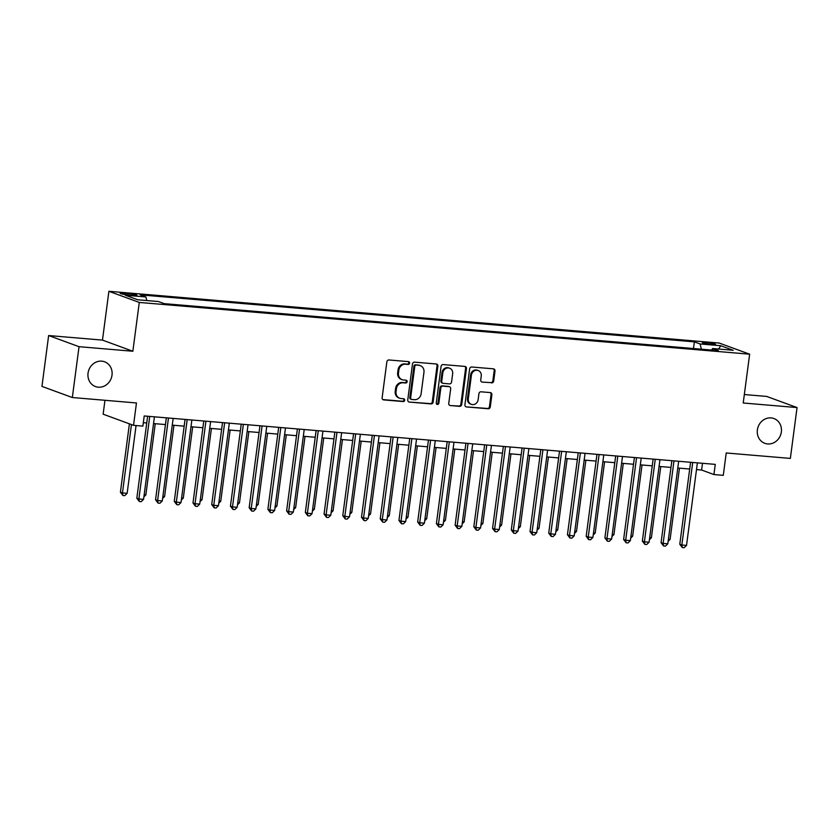<?xml version="1.0" encoding="UTF-8"?>
<svg xmlns="http://www.w3.org/2000/svg" width="839" height="839" viewBox="0 0 839 839"><rect width="100%" height="100%" fill="white"/><g stroke="black" fill="none" stroke-linecap="round" stroke-linejoin="round"><path stroke-width="1.26" d="M409.589 363.14A1.416 1.279 110.1 0 0 408.488 361.63L388.96 359.973A2.024 1.835 110.1 0 0 386.863 361.819L382.133 397.749A2.024 1.835 110.1 0 0 383.706 399.899L403.234 401.556A1.416 1.279 110.1 0 0 403.905 398.829A1.416 1.279 110.1 0 0 403.601 398.766L401.073 398.546A6.481 5.863 110.1 0 1 399.689 398.242A6.481 5.863 110.1 0 1 396.029 391.666L396.428 388.667A6.481 5.863 110.1 0 1 403.15 382.783L405.677 382.993A1.416 1.279 110.1 0 0 406.349 380.266A1.416 1.279 110.1 0 0 406.045 380.193L403.517 379.983A6.481 5.863 110.1 0 1 402.133 379.679A6.481 5.863 110.1 0 1 398.473 373.093L398.871 370.104A6.481 5.863 110.1 0 1 405.594 364.21L408.121 364.43A1.416 1.279 110.1 0 0 409.589 363.14M402.133 379.679L401.304 379.375A6.481 5.863 110.1 0 1 397.655 372.799L398.053 369.8A6.481 5.863 110.1 0 1 404.776 363.916L407.303 364.126A1.416 1.279 110.1 0 0 408.341 361.619M383.706 399.899L382.888 399.595A2.024 1.835 110.1 0 0 382.888 399.595L402.416 401.252A1.416 1.279 110.1 0 0 403.454 398.745M399.689 398.242L398.861 397.938A6.481 5.863 110.1 0 1 395.211 391.362L395.609 388.363A6.481 5.863 110.1 0 1 402.332 382.479L404.859 382.689A1.416 1.279 110.1 0 0 405.898 380.182M757.376 429.914A13.193 11.945 110.1 0 0 764.822 443.317A13.193 11.945 110.1 0 0 781.35 431.938A13.193 11.945 110.1 0 0 773.904 418.535A13.193 11.945 110.1 0 0 757.376 429.914M88.043 373.156A13.193 11.945 110.1 0 0 95.478 386.559A13.193 11.945 110.1 0 0 112.007 375.18A13.193 11.945 110.1 0 0 104.56 361.777A13.193 11.945 110.1 0 0 88.043 373.156M706.333 342.543A6.597 0.671 7.5 0 0 702.421 342.648A6.597 0.671 7.5 0 0 711.587 344.472A6.597 0.671 7.5 0 0 715.51 344.368A6.597 0.671 7.5 0 0 706.333 342.543M491.591 382.909A2.024 1.835 110.1 0 0 493.689 381.074L495.01 370.985A2.024 1.835 110.1 0 0 493.437 368.835L471.749 367A2.024 1.835 110.1 0 0 469.651 368.835L464.921 404.765A2.024 1.835 110.1 0 0 466.494 406.925L488.183 408.761A2.024 1.835 110.1 0 0 490.28 406.915L491.885 394.739A2.024 1.835 110.1 0 0 490.312 392.589L481.03 391.803A2.024 1.835 110.1 0 0 478.933 393.648L478.136 399.679A5.412 4.898 110.1 0 1 468.309 398.85L471.413 375.19A5.412 4.898 110.1 0 1 478.199 370.523A5.412 4.898 110.1 0 1 481.25 376.029L480.726 379.973A2.024 1.835 110.1 0 0 482.31 382.123L490.763 382.605A2.024 1.835 110.1 0 0 492.871 380.77L494.192 370.691A2.024 1.835 110.1 0 0 493.447 368.835M79.034 346.685L132.856 351.247L102.473 340.11L48.641 335.548L79.034 346.685L72.332 397.529L136.463 402.961L133.516 425.331L142.882 426.128L144.214 415.955L715.258 464.376L713.926 474.549L723.281 475.346L726.228 452.976L790.359 458.409L797.05 407.565L766.668 396.428L744.34 394.54M132.856 351.247L139.284 302.439L749.646 354.194L743.218 403.003L797.05 407.565M437.864 366.14A2.024 1.835 110.1 0 0 436.28 363.99L414.602 362.154A2.024 1.835 110.1 0 0 412.494 363.99L407.764 399.92A2.024 1.835 110.1 0 0 409.338 402.07L431.026 403.916A2.024 1.835 110.1 0 0 433.134 402.07L437.864 366.14L437.035 365.846A2.024 1.835 110.1 0 0 436.29 363.99M443.181 364.577L464.858 366.412A2.024 1.835 110.1 0 1 466.442 368.562L461.702 404.492A2.024 1.835 110.1 0 1 459.604 406.338L450.323 405.552A2.024 1.835 110.1 0 1 448.75 403.402L450.669 388.824A2.024 1.835 110.1 0 0 449.096 386.674L442.94 386.15A2.024 1.835 110.1 0 0 440.832 387.996L438.839 403.16A1.416 1.279 110.1 0 1 437.067 404.388A1.416 1.279 110.1 0 1 436.27 402.94L441.073 366.412A2.024 1.835 110.1 0 1 443.181 364.577M72.332 397.529L41.95 386.391L48.641 335.548M129.038 295.045L133.16 295.391A6.387 0.65 7.5 0 0 136.956 295.297A6.387 0.65 7.5 0 0 128.073 293.524L123.952 293.178A6.387 0.65 7.5 0 0 120.155 293.283A6.387 0.65 7.5 0 0 129.038 295.045M139.284 302.439L108.902 291.301L719.264 343.057L749.646 354.194M693.496 348.531L694.377 341.851L140.186 294.856L145.934 296.964L146.783 300.551M694.377 341.851L700.125 343.959L720.722 345.71L733.202 350.283L712.615 348.531L718.362 350.639L164.161 303.645L158.414 301.537L137.816 299.796L125.336 295.223L145.934 296.964M104.959 400.287L103.134 414.193L133.516 425.331M102.473 340.11L108.902 291.301M696.506 469.599L701.603 470.029L713.926 474.549M143.333 422.688L146.731 422.982M153.537 423.559L165.451 424.565M172.268 425.142L184.181 426.16M190.988 426.736L202.902 427.743M209.708 428.32L221.622 429.337M228.428 429.914L240.342 430.921M247.159 431.498L259.073 432.505M265.879 433.081L277.793 434.099M284.599 434.675L296.513 435.682M303.319 436.259L315.233 437.266M322.05 437.853L333.964 438.86M340.77 439.437L352.684 440.444M359.491 441.02L371.404 442.038M378.211 442.614L390.125 443.621M396.941 444.198L408.855 445.205M415.662 445.782L427.575 446.799M434.382 447.376L446.296 448.383M453.102 448.959L465.016 449.977M471.833 450.553L483.746 451.56M490.553 452.137L502.467 453.144M509.273 453.721L521.187 454.738M527.993 455.315L539.907 456.322M546.724 456.898L558.638 457.905M565.444 458.493L577.358 459.499M584.164 460.076L596.078 461.083M602.884 461.66L614.798 462.677M621.615 463.254L633.529 464.261M640.335 464.837L652.249 465.844M659.055 466.421L670.969 467.438M677.776 468.015L689.689 469.022M702.495 463.296L701.603 470.029M712.615 348.531L711.65 350.073M701.373 349.202L700.125 343.959M720.722 345.71L718.698 349.055M409.338 402.07L430.208 403.611A2.024 1.835 110.1 0 0 432.305 401.776L437.035 365.846M416.249 365.122A1.416 1.279 110.1 0 0 414.781 366.402L410.628 397.948A1.416 1.279 110.1 0 0 411.729 399.448L414.393 399.679A6.481 5.863 110.1 0 0 421.115 393.785L423.957 372.233A6.481 5.863 110.1 0 0 420.308 365.647A6.481 5.863 110.1 0 0 418.913 365.343L415.431 364.818A1.416 1.279 110.1 0 0 413.963 366.108L414.781 366.402M411.425 399.385L410.607 399.081A1.416 1.279 110.1 0 1 409.81 397.644L413.963 366.108M420.308 365.647L419.479 365.353A6.481 5.863 110.1 0 0 418.095 365.038L418.913 365.343M415.431 364.818L418.095 365.038M450.323 405.552L458.786 406.034A2.024 1.835 110.1 0 0 460.884 404.199L465.614 368.269A2.024 1.835 110.1 0 0 464.869 366.412M449.526 386.769L448.708 386.464A2.024 1.835 110.1 0 0 448.267 386.37L442.111 385.856A2.024 1.835 110.1 0 0 440.014 387.691L438.021 402.867L438.839 403.16M436.689 404.157A1.416 1.279 110.1 0 0 438.021 402.867M452.661 373.701A5.412 4.898 110.1 0 0 449.61 368.206A5.412 4.898 110.1 0 0 442.824 372.873L441.733 381.21A2.024 1.835 110.1 0 0 443.307 383.36L449.463 383.884A2.024 1.835 110.1 0 0 451.56 382.039L452.661 373.701M449.61 368.206L448.781 367.902A5.412 4.898 110.1 0 0 442.006 372.568L442.824 372.873M442.866 383.266L442.048 382.962A2.024 1.835 110.1 0 1 440.905 380.906L442.006 372.568M482.31 382.123L490.763 382.605M478.199 370.523L477.381 370.23A5.412 4.898 110.1 0 0 470.595 374.897L471.413 375.19M471.361 404.346L470.532 404.052A5.412 4.898 110.1 0 1 467.48 398.546L470.595 374.897M466.494 406.925L487.365 408.457A2.024 1.835 110.1 0 0 489.462 406.621L491.067 394.445A2.024 1.835 110.1 0 0 490.312 392.589M129.405 423.821L120.407 492.189L122.452 492.944L127.14 493.332L136.065 425.551M131.45 424.576L122.452 492.944L122.893 495.482L120.407 492.189M127.14 493.332L124.77 495.639L122.893 495.482M147.622 416.249L136.83 498.209L138.875 498.964L149.741 416.427M143.563 499.362L141.193 501.659L139.316 501.502L138.875 498.964L143.563 499.362L154.428 416.826M139.316 501.502L136.83 498.209M144.161 494.779L145.86 494.926L155.236 423.705M145.86 494.926L143.888 496.835M162.881 496.373L164.58 496.51L173.956 425.289M164.58 496.51L162.619 498.418M181.612 497.957L183.301 498.104L192.676 426.883M183.301 498.104L181.339 500.013M200.332 499.541L202.031 499.687L211.407 428.467M202.031 499.687L200.06 501.596M166.342 417.832L155.551 499.792L157.606 500.547L168.471 418.011M162.284 500.946L159.913 503.243L158.047 503.085L157.606 500.547L162.284 500.946L173.149 418.409M158.047 503.085L155.551 499.792M185.062 419.427L174.271 501.386L176.326 502.131L187.191 419.605M181.004 502.53L178.634 504.837L176.767 504.669L176.326 502.131L181.004 502.53L191.869 420.003M176.767 504.669L174.271 501.386M203.783 421.01L192.991 502.97L195.047 503.725L205.912 421.188M199.724 504.124L197.364 506.42L195.487 506.263L195.047 503.725L199.724 504.124L210.599 421.587M195.487 506.263L192.991 502.97M222.513 422.594L211.722 504.554L213.767 505.309L224.642 422.783M218.455 505.707L216.084 508.004L214.207 507.847L213.767 505.309L218.455 505.707L229.32 423.171M214.207 507.847L211.722 504.554M219.052 501.135L220.751 501.271L230.127 430.05M220.751 501.271L218.78 503.18M241.233 424.188L230.442 506.148L232.497 506.903L243.362 424.366M237.175 507.291L234.805 509.598L232.938 509.441L232.497 506.903L237.175 507.291L248.04 424.765M232.938 509.441L230.442 506.148M237.773 502.718L239.472 502.865L248.847 431.645M239.472 502.865L237.51 504.774M259.954 425.772L249.162 507.731L251.218 508.486L262.083 425.95M255.895 508.885L253.525 511.182L251.658 511.024L251.218 508.486L255.895 508.885L266.76 426.348M251.658 511.024L249.162 507.731M256.503 504.302L258.192 504.449L267.568 433.228M258.192 504.449L256.231 506.357M278.674 427.355L267.882 509.325L269.938 510.07L280.803 427.544M274.626 510.469L272.256 512.765L270.378 512.608L269.938 510.07L274.626 510.469L285.491 427.942M270.378 512.608L267.882 509.325M275.223 505.896L276.922 506.043L286.298 434.812M276.922 506.043L274.951 507.941M297.405 428.949L286.613 510.909L288.658 511.664L299.533 429.128M293.346 512.063L290.976 514.359L289.098 514.202L288.658 511.664L293.346 512.063L304.211 429.526M289.098 514.202L286.613 510.909M293.944 507.48L295.643 507.626L305.018 436.406M295.643 507.626L293.671 509.535M316.125 430.533L305.333 512.493L307.389 513.248L318.254 430.711M312.066 513.646L309.696 515.943L307.829 515.786L307.389 513.248L312.066 513.646L322.931 431.11M307.829 515.786L305.333 512.493M312.664 509.074L314.363 509.21L323.739 437.989M314.363 509.21L312.402 511.119M334.845 432.127L324.053 514.087L326.109 514.842L336.974 432.305M330.786 515.23L328.416 517.537L326.549 517.369L326.109 514.842L330.786 515.23L341.651 432.704M326.549 517.369L324.053 514.087M331.395 510.657L333.083 510.804L342.459 439.584M333.083 510.804L331.122 512.713M353.565 433.711L342.773 515.67L344.829 516.425L355.694 433.889M349.517 516.824L347.147 519.121L345.269 518.963L344.829 516.425L349.517 516.824L360.382 434.287M345.269 518.963L342.773 515.67M350.115 512.241L351.814 512.388L361.19 441.167M351.814 512.388L349.842 514.297M372.296 435.294L361.504 517.264L363.549 518.009L374.425 435.483M368.237 518.408L365.867 520.704L363.99 520.547L363.549 518.009L368.237 518.408L379.102 435.871M363.99 520.547L361.504 517.264M391.016 436.888L380.224 518.848L382.28 519.603L393.145 437.067M386.957 520.002L384.587 522.298L382.72 522.141L382.28 519.603L386.957 520.002L397.822 437.465M382.72 522.141L380.224 518.848M409.736 438.472L398.945 520.432L401 521.187L411.865 438.65M405.677 521.585L403.307 523.882L401.441 523.725L401 521.187L405.677 521.585L416.543 439.049M401.441 523.725L398.945 520.432M368.835 513.835L370.534 513.971L379.91 442.751M370.534 513.971L368.562 515.88M387.555 515.419L389.254 515.566L398.63 444.345M389.254 515.566L387.293 517.474M406.286 517.013L407.974 517.149L417.35 445.929M407.974 517.149L406.013 519.058M428.456 440.066L417.665 522.026L419.72 522.77L430.585 440.244M424.408 523.169L422.038 525.476L420.161 525.308L419.72 522.77L424.408 523.169L435.273 440.643M420.161 525.308L417.665 522.026M425.006 518.596L426.705 518.743L436.081 447.523M426.705 518.743L424.733 520.652M447.187 441.65L436.395 523.609L438.44 524.365L449.316 441.828M443.128 524.763L440.758 527.06L438.881 526.902L438.44 524.365L443.128 524.763L453.993 442.226M438.881 526.902L436.395 523.609M443.726 520.18L445.425 520.327L454.801 449.106M445.425 520.327L443.453 522.236M465.907 443.233L455.116 525.193L457.171 525.948L468.036 443.422M461.849 526.347L459.478 528.643L457.612 528.486L457.171 525.948L461.849 526.347L472.714 443.81M457.612 528.486L455.116 525.193M462.457 521.774L464.145 521.91L473.521 450.69M464.145 521.91L462.184 523.819M484.627 444.827L473.836 526.787L475.891 527.542L486.756 445.006M480.569 527.93L478.199 530.238L476.332 530.08L475.891 527.542L480.569 527.93L491.434 445.404M476.332 530.08L473.836 526.787M481.177 523.358L482.865 523.505L492.252 452.284M482.865 523.505L480.904 525.413M503.348 446.411L492.556 528.371L494.611 529.126L505.477 446.589M499.299 529.524L496.929 531.821L495.052 531.664L494.611 529.126L499.299 529.524L510.164 446.988M495.052 531.664L492.556 528.371M499.897 524.941L501.596 525.088L510.972 453.868M501.596 525.088L499.625 526.997M522.078 447.995L511.287 529.965L513.332 530.709L524.207 448.183M518.02 531.108L515.649 533.405L513.772 533.247L513.332 530.709L518.02 531.108L528.885 448.582M513.772 533.247L511.287 529.965M518.617 526.535L520.316 526.682L529.692 455.451M520.316 526.682L518.355 528.58M540.798 449.589L530.007 531.548L532.062 532.304L542.927 449.767M536.74 532.702L534.37 534.999L532.503 534.842L532.062 532.304L536.74 532.702L547.605 450.165M532.503 534.842L530.007 531.548M537.348 528.119L539.037 528.266L548.412 457.045M539.037 528.266L537.075 530.175M559.519 451.172L548.727 533.132L550.783 533.887L561.648 451.351M555.46 534.286L553.1 536.582L551.223 536.425L550.783 533.887L555.46 534.286L566.325 451.749M551.223 536.425L548.727 533.132M556.068 529.713L557.757 529.849L567.143 458.629M557.757 529.849L555.796 531.758M574.788 531.297L576.487 531.444L585.863 460.223M576.487 531.444L574.516 533.352M593.509 532.88L595.208 533.027L604.583 461.807M595.208 533.027L593.246 534.936M578.239 452.766L567.447 534.726L569.503 535.481L580.368 452.945M574.191 535.869L571.82 538.177L569.943 538.009L569.503 535.481L574.191 535.869L585.056 453.343M569.943 538.009L567.447 534.726M596.969 454.35L586.178 536.31L588.233 537.065L599.098 454.528M592.911 537.463L590.541 539.76L588.663 539.603L588.233 537.065L592.911 537.463L603.776 454.927M588.663 539.603L586.178 536.31M615.69 455.934L604.898 537.904L606.954 538.648L617.819 456.122M611.631 539.047L609.261 541.344L607.394 541.186L606.954 538.648L611.631 539.047L622.496 456.51M607.394 541.186L604.898 537.904M612.239 534.474L613.928 534.611L623.304 463.39M613.928 534.611L611.967 536.52M634.41 457.528L623.618 539.487L625.674 540.243L636.539 457.706M630.351 540.641L627.991 542.938L626.114 542.781L625.674 540.243L630.351 540.641L641.216 458.104M626.114 542.781L623.618 539.487M630.959 536.058L632.648 536.205L642.034 464.984M632.648 536.205L630.687 538.114M653.13 459.111L642.349 541.071L644.394 541.826L655.259 459.29M649.082 542.225L646.712 544.521L644.834 544.364L644.394 541.826L649.082 542.225L659.947 459.688M644.834 544.364L642.349 541.071M649.68 537.652L651.379 537.789L660.754 466.568M651.379 537.789L649.407 539.697M671.861 460.705L661.069 542.665L663.125 543.41L673.99 460.884M667.802 543.808L665.432 546.116L663.555 545.948L663.125 543.41L667.802 543.808L678.667 461.282M663.555 545.948L661.069 542.665M668.4 539.236L670.099 539.383L679.475 468.162M670.099 539.383L668.138 541.291M690.581 462.289L679.789 544.249L681.845 545.004L692.71 462.467M686.522 545.402L684.152 547.699L682.285 547.542L681.845 545.004L686.522 545.402L697.387 462.866M682.285 547.542L679.789 544.249M123.794 294.353L123.952 293.178M127.885 294.94L128.073 293.524M404.776 363.916L405.594 364.21M398.053 369.8L398.871 370.104M397.655 372.799L398.473 373.093M404.859 382.689L405.677 382.993M402.332 382.479L403.15 382.783M395.609 388.363L396.428 388.667M395.211 391.362L396.029 391.666M402.416 401.252L403.234 401.556M407.303 364.126L408.121 364.43M432.305 401.776L433.134 402.07M430.208 403.611L431.026 403.916M409.81 397.644L410.628 397.948M465.614 368.269L466.442 368.562M460.884 404.199L461.702 404.492M458.786 406.034L459.604 406.338M448.267 386.37L449.096 386.674M442.111 385.856L442.94 386.15M440.014 387.691L440.832 387.996M440.905 380.906L441.733 381.21M467.48 398.546L468.309 398.85M491.067 394.445L491.885 394.739M489.462 406.621L490.28 406.915M487.365 408.457L488.183 408.761M494.192 370.691L495.01 370.985M492.871 380.77L493.689 381.074"/></g></svg>
